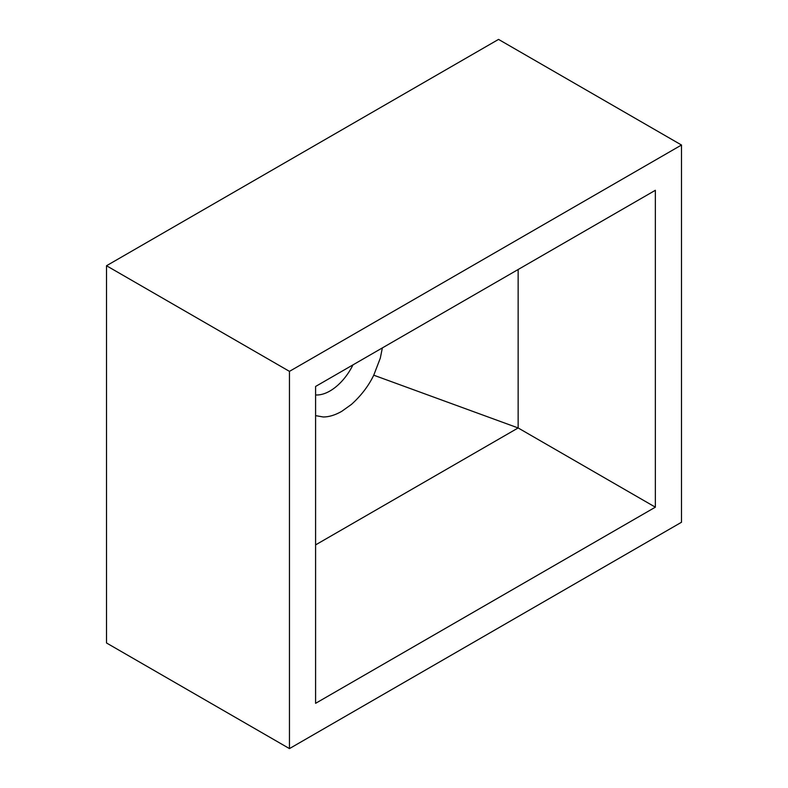 <?xml version="1.0" encoding="UTF-8"?>
<svg xmlns="http://www.w3.org/2000/svg" width="788" height="788" viewBox="0 0 788 788"><rect width="100%" height="100%" fill="white"/><g stroke="black" fill="none" stroke-linecap="round" stroke-linejoin="round"><path stroke-width="1.18" d="M382.367 347.902L380.299 358.156L373.748 375.196C368.577 385.923 361.131 395.665 351.428 404.421L341.726 411.356C335.008 415.158 328.803 417.029 323.129 416.96L315.594 415.631M315.594 394.946A41.577 24.004 120 0 0 329.965 390.986A41.577 24.004 120 0 0 352.985 364.864M655.36 190.292L315.594 386.455L315.594 703.329L655.36 507.176L655.36 190.292M518.14 269.516L518.14 427.953L655.36 507.176M373.748 375.196L518.14 427.953L315.594 544.892M289.462 371.365L289.462 748.6L681.492 522.257L681.492 145.022L289.462 371.365L106.508 265.743L106.508 642.978L289.462 748.6M106.508 265.743L498.538 39.4L681.492 145.022"/></g></svg>
